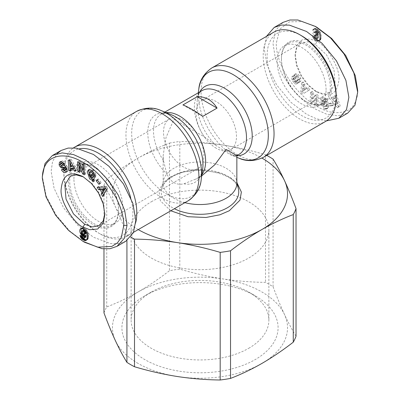 <?xml version="1.0" encoding="UTF-8"?>
<svg xmlns="http://www.w3.org/2000/svg" width="400" height="400" viewBox="0 0 400 400"><rect width="100%" height="100%" fill="white"/><g stroke="black" fill="none" stroke-linecap="round" stroke-linejoin="round"><path stroke-width="0.3" stroke-dasharray="2 1.5" d="M316.96 27.345L302.495 21.57L289.475 21.83L279.895 29.075L276.23 43.325C276.31 67.615 298.085 96.345 317.39 106.585C328.55 113.3 338.905 114.45 348.455 110.04C355.53 106.07 357.995 96.175 357.67 90.345M282.995 22.385L275.68 30.33L272.97 43.325L275.36 58.405L281.93 73.94L291.425 88.14L302.635 99.93L314.57 108.715L326.525 114.15L337.88 115.82L347.65 113.17M84.685 242.32L69.585 230.885L56.065 214.92L46.135 195.83L42.33 176.485M295.39 81.52L296.83 83.77L296.485 84.03C295.8 84.315 294.89 83.82 293.75 82.545L295.05 81.79C296.19 83.065 297.105 83.56 297.79 83.28L298.135 83.02L296.69 80.77L295.165 81.69L296.69 80.77M293.75 82.545L292.06 79.95L293.36 79.195L295.05 81.79M299.305 79.34L298 80.095C297.775 78.17 296.99 77.06 295.645 76.765L295.435 76.93L294.235 74.625C295.1 74.065 296.26 74.545 297.71 76.06L299.01 75.305C297.56 73.79 296.405 73.315 295.54 73.875L296.735 76.18L296.945 76.015C298.29 76.31 299.075 77.42 299.305 79.34A0.86 0.495 60 0 1 299.165 79.51A0.86 0.495 60 0 1 298.47 79.245L296.19 76.655A3.225 1.86 -120 0 0 294.915 75.675L294 75.485L292.995 76.19L293.36 79.195M292.06 79.95L291.69 76.945L294 75.485L292.235 76.405L293.61 76.425A3.225 1.86 60 0 1 294.885 77.405L297.165 80L298.47 79.245M294.235 74.625L295.54 73.875M324.69 99.975L324.665 99.115L325.88 99.45L327.025 105.21L323.72 104.29L323.31 102.25L324.98 102.71L324.265 101.435L322.995 100.53L322.21 100.605L321.585 101.735L322.265 105.055L324.355 107.075L325.2 106.96A1.61 0.93 60 0 0 325.505 106.24A1.61 0.93 60 0 0 325.47 105.885L326.77 105.12L325.465 105.875L327.285 106.505A3.975 2.295 60 0 1 327.355 107.27A3.975 2.295 60 0 1 327.265 108.03L326.39 109.105L324.44 109.115L319.865 102.665L320.84 98.275L322.255 98.145L324.69 99.975L325.995 99.225L323.555 97.395L322.145 97.525L321.17 101.915L325.745 108.36L327.695 108.35L328.57 107.28A3.975 2.295 -120 0 0 328.66 106.515A3.975 2.295 -120 0 0 328.59 105.75L326.77 105.135A1.61 0.93 60 0 1 326.81 105.485A1.61 0.93 60 0 1 326.505 106.205L325.15 106.99L326.505 106.205L325.66 106.32L323.57 104.305L322.885 100.985L323.515 99.855L324.3 99.78L325.57 100.685L326.285 101.96L324.615 101.495L325.02 103.54L328.33 104.455L327.18 98.7L325.965 98.36L325.995 99.225M324.98 102.71L326.285 101.96M324.265 101.435L325.57 100.685M322.265 105.055L323.57 104.305M64.14 163.78L65.54 163.215L65.19 162.555L62.455 160.885L61.15 161.635M62.455 160.885L60.44 161.715M66.235 169.56L64.35 168.85L64.14 168.445L62.755 169.005L63.31 169.97M93.665 176.81L91.665 177.98M92.97 177.23L91.7 176.67L90.29 173.835L88.985 174.585M90.29 173.835L90.97 171.3L89.67 172.05M93.045 171.68L93.83 172.83M248.7 348.3A68.875 39.765 0 0 0 268.875 320.185A68.875 39.765 0 0 0 248.705 292.065A68.875 39.765 0 0 0 248.7 292.065A68.875 39.765 0 0 0 151.3 292.065A68.875 39.765 0 0 0 151.295 292.065A68.875 39.765 0 0 0 131.125 320.185A68.875 39.765 0 0 0 151.3 348.3A68.875 39.765 0 0 0 248.7 348.3M151.3 201.785A68.875 39.765 180 0 1 226.355 193.165A68.875 39.765 180 0 1 268.875 229.905A68.875 39.765 180 0 1 248.7 258.02A68.875 39.765 180 0 1 173.645 266.64A68.875 39.765 180 0 1 131.125 229.905A68.875 39.765 180 0 1 151.3 201.785M248.7 292.065L255.22 295.825A78.09 45.085 0 0 0 144.78 295.825A78.09 45.085 0 0 0 144.78 359.585A78.09 45.085 0 0 0 255.215 359.585A78.09 45.085 0 0 0 255.22 295.825L248.705 292.065M138.105 363.44A87.535 50.535 180 0 1 115.45 340.785A87.535 50.535 180 0 1 138.105 291.97A87.535 50.535 180 0 1 222.655 278.89A87.535 50.535 180 0 1 284.55 314.625A87.535 50.535 180 0 1 261.895 363.44A87.535 50.535 180 0 1 177.345 376.52A87.535 50.535 180 0 1 138.105 363.44M184.885 202.665A36.855 21.28 180 0 1 173.94 198.305A36.855 21.28 180 0 1 163.145 183.26A36.855 21.28 180 0 1 163.44 180.57A36.855 21.28 180 0 1 173.94 168.21A36.855 21.28 180 0 1 226.06 168.21A36.855 21.28 180 0 1 236.56 180.57A36.855 21.28 180 0 1 236.855 183.26M201.715 175.88L195.76 179.08L183.915 183.8C176.355 185.515 170.66 182.225 166.84 173.94L163.39 160.39L163.145 155.635L165.98 137.62L173.94 119.31L204.24 136.805L216.085 145.51L229.915 154.5L233.16 155.37L236.855 155.635M273.885 32.12A51.6 29.79 -120 0 0 263.2 55.74A51.6 29.79 -120 0 0 299.685 118.935A51.6 29.79 -120 0 0 325.485 121.49M135.775 222.315A51.6 29.79 60 0 1 126.115 236.595A51.6 29.79 60 0 1 100.315 234.04L100.315 234.04A51.6 29.79 60 0 1 63.83 170.845A51.6 29.79 60 0 1 73.525 147.84M301.64 35.805A48.835 28.195 -120 0 0 267.11 55.74A48.835 28.195 -120 0 0 301.64 115.55A48.835 28.195 -120 0 0 336.17 95.615M130.615 197.42A48.835 28.195 60 0 1 98.36 232.91L100.315 234.04L98.36 232.91A48.835 28.195 60 0 1 63.83 173.1A48.835 28.195 60 0 1 79.545 148.74M326.07 89.78A34.555 19.95 -120 0 0 310.99 55.01A34.555 19.95 -120 0 0 284.365 45.75A34.555 19.95 -120 0 0 277.205 61.57A34.555 19.95 -120 0 0 292.29 96.345A34.555 19.95 -120 0 0 318.915 105.6A34.555 19.95 -120 0 0 326.07 89.78M281.44 59.125A34.555 19.95 -120 0 0 305.875 101.445A34.555 19.95 -120 0 0 323.15 103.155A34.555 19.95 -120 0 0 330.305 87.335A34.555 19.95 -120 0 0 315.225 52.565A34.555 19.95 -120 0 0 288.6 43.305A34.555 19.95 -120 0 0 281.44 59.125L281.44 58.375A35.475 20.48 -120 0 0 306.525 101.82A35.475 20.48 -120 0 0 331.61 87.335A35.475 20.48 -120 0 0 306.525 43.89A35.475 20.48 -120 0 0 281.44 58.375M73.93 178.93A34.555 19.95 60 0 1 81.085 163.115A34.555 19.95 60 0 1 107.71 172.37A34.555 19.95 60 0 1 122.795 207.145A34.555 19.95 60 0 1 115.635 222.96A34.555 19.95 60 0 1 89.01 213.705A34.555 19.95 60 0 1 73.93 178.93M118.56 209.59A34.555 19.95 60 0 1 111.4 225.405A34.555 19.95 60 0 1 84.775 216.15A34.555 19.95 60 0 1 69.695 181.375A34.555 19.95 60 0 1 76.85 165.56A34.555 19.95 60 0 1 94.125 167.27A34.555 19.95 60 0 1 118.56 209.59L118.56 210.34A35.475 20.48 60 0 1 93.475 224.825A35.475 20.48 60 0 1 68.39 181.375A35.475 20.48 60 0 1 93.475 166.895A35.475 20.48 60 0 1 118.56 210.34M327.285 106.505L328.59 105.75M86.645 239.86L88.005 239.03L88.49 237.27L88.435 234.25L87.735 231.785L86.455 229.825L83.975 228.05L82.465 227.73L81.26 228.475M60.45 164.335L61.755 163.58A0.86 0.495 -120 0 0 61.755 163.6A0.86 0.495 -120 0 0 62.625 164.74L61.325 165.49M216.29 148.275A28.565 16.49 60 0 1 197.63 123.105A28.565 16.49 60 0 1 202.005 100.215A28.565 16.49 60 0 1 216.29 101.63A28.565 16.49 60 0 1 234.95 126.8A28.565 16.49 60 0 1 230.57 149.69A28.565 16.49 60 0 1 216.29 148.275M315.32 44.455L307.58 41.765L301.04 43.04L296.675 48.05L295.125 56.11L296.66 65.925L301.035 76.01L307.575 84.84L315.32 91.095L323.065 93.785L329.605 92.515L335.13 83.765L333.965 69.565L326.52 54.83L315.32 44.455L316.95 41.635L310.3 38.985L302.355 39.67L296.845 45.41L295.125 54.23L296.785 64.835L301.515 75.74L308.595 85.295L316.95 92.04C329.525 98.035 336.785 94.39 338.725 81.11C341.54 68.79 324.94 43.885 316.95 41.635M183.71 120.44A28.565 16.49 -120 0 0 169.43 119.025A28.565 16.49 -120 0 0 165.05 141.915A28.565 16.49 -120 0 0 183.71 167.085A28.565 16.49 -120 0 0 197.995 168.5A28.565 16.49 -120 0 0 202.37 145.61A28.565 16.49 -120 0 0 183.71 120.44M103.97 312.9A98.13 56.655 0 0 1 106.74 306.93C117.12 302.97 127.575 297.985 138.105 291.97C148.635 285.83 159.085 278.745 169.47 270.715A98.13 56.655 0 0 1 179.81 269.115C193.99 273.345 208.275 276.605 222.655 278.89C237.04 281.055 251.32 282.21 265.5 282.37A98.13 56.655 0 0 1 273.07 286.74C276.87 296.965 280.695 306.26 284.55 314.625C288.405 322.865 292.23 330.06 296.03 336.21M273.07 286.74L273.07 159.125M179.81 269.115L179.81 141.495C193.99 141.655 208.275 142.815 222.655 144.975C237.04 147.265 251.32 150.525 265.5 154.755L265.5 282.37M106.74 306.93L106.74 179.31C117.12 171.285 127.575 164.2 138.105 158.055C148.635 152.04 159.085 147.055 169.47 143.095L169.47 270.715M126.93 240.545L126.93 234.755C123.13 224.535 119.305 215.24 115.45 206.87C111.595 198.63 107.77 191.435 103.97 185.285L103.97 248.91M138.23 229.6A87.535 50.535 180 0 1 115.45 206.87A87.535 50.535 180 0 1 138.105 158.055A87.535 50.535 180 0 1 222.655 144.975A87.535 50.535 180 0 1 261.97 158.1M266.74 155.405A98.13 56.655 0 0 0 265.5 154.755M169.47 143.095A98.13 56.655 180 0 1 179.81 141.495M103.97 185.285A98.13 56.655 180 0 1 106.74 179.31M126.93 234.755A98.13 56.655 0 0 0 130.715 237.06M202.735 116.375L182.93 104.94M266.41 36.435L264.175 48.405L267.15 65.35L276.58 84.825L290.935 102.33L306.525 114.235L316.465 118.815L326.475 120.87M125.805 241.25L118.795 243.645L110.625 243.595L93.475 237.235L77.885 225.33L63.53 207.83L54.1 188.355L51.125 171.41L52.555 161.57L57.17 153.595M315.65 31.975L314.225 32.395A5.185 2.995 -120 0 0 314.105 36.345L315.275 38.315L317.705 40.135L319.345 40.565L320.655 39.615L321.1 37.91L321.09 35.47L320.6 33.15L319.8 31.5L317.71 29.36L315.11 28.375L314.24 28.885L313.875 29.655L316.375 31.46L316.7 30.79L317.28 30.875L318.34 32.515L318.6 34.55L317.245 32.815L316.095 32.11L315.65 31.975L314.345 32.725L314.79 32.86L316.095 32.11M334.01 98.81L332.525 96.985L331.085 97.75L338.83 106.89L340.25 106.135L336.55 94.855L335.09 95.63L335.855 97.83L332.71 99.56L335.855 97.83M316.425 97.86L316.15 103.67L317.905 104.79L318.34 95.48L316.545 94.33L313.37 98.44L313.65 92.485L311.895 91.365L311.46 100.675L313.33 101.865L316.425 97.86L315.12 98.615L312.025 102.62L313.33 101.865M294.355 78.285L293.05 79.04C293.5 80.745 294.215 81.625 295.2 81.67L296.5 80.915C295.52 80.87 294.805 79.995 294.355 78.285A0.86 0.495 60 0 1 294.53 77.87A0.86 0.495 60 0 1 295.225 78.14L297.46 80.675A3.225 1.86 -120 0 0 299.28 81.81L300.255 81.665L300.875 81.09L300.78 78.43L299.01 75.305M296.945 76.015L295.645 76.765L296.945 76.015M297.79 83.28L296.485 84.03M331 105.275L333.77 104.895L332.89 102.745L330.12 103.12L331 105.275L329.695 106.025L328.815 103.875L330.12 103.12M304.625 85.775L304.875 83.97L303.07 81.945L302.065 91.385L303.84 93.385L309.915 89.63L308.085 87.57L306.935 88.365L304.625 85.775L303.32 86.525L305.63 89.115L306.935 88.365M314.855 32.005L313.555 32.76L315.235 31.94M313.935 32.69L314.345 32.725M314.79 32.86L315.265 33.09L316.57 32.34M315.265 33.09L316.77 32.46M315.47 33.215L315.945 33.57L317.245 32.815M315.945 33.57L316.37 33.98L317.67 33.23M316.37 33.98L317.84 33.425M316.54 34.18L316.92 34.695L318.225 33.945M316.92 34.695L317.295 35.305L318.6 34.55M317.295 35.305L318.585 34.435M317.285 35.19L317.22 34.42L318.525 33.67M317.22 34.42L317.14 33.78L318.44 33.03M317.14 33.78L317.04 33.27L318.34 32.515M317.04 33.27L316.925 32.885L318.23 32.135M316.925 32.885L316.745 32.48L318.05 31.725M316.745 32.48L316.4 31.975L317.705 31.225M316.4 31.975L315.975 31.63L317.28 30.875M315.975 31.63L317.11 30.795M315.805 31.545L315.4 31.54L316.7 30.79M315.4 31.54L316.535 30.975M315.23 31.725L315.075 32.215L316.375 31.46M315.075 32.215L312.57 30.405L313.875 29.655M312.57 30.405L314.03 29.245M312.725 30L314.24 28.885M312.94 29.64L314.505 28.625M313.2 29.375L314.745 28.48M313.44 29.235L315.11 28.375M313.81 29.13L315.545 28.37M314.24 29.125L315.79 28.42M314.485 29.17L314.91 29.31L316.215 28.555M314.91 29.31L315.4 29.525L316.7 28.775M315.4 29.525L315.95 29.83L317.255 29.075M315.95 29.83L316.405 30.115L317.71 29.36M316.405 30.115L316.895 30.47L318.2 29.715M316.895 30.47L317.345 30.86L318.65 30.105M317.345 30.86L317.765 31.29L319.07 30.535M317.765 31.29L318.145 31.755L319.45 31.005M318.145 31.755L318.495 32.255L319.8 31.5M318.495 32.255L318.815 32.79L320.12 32.04M318.815 32.79L320.175 32.15M318.87 32.905L319.1 33.39L320.4 32.635M319.1 33.39L319.3 33.9L320.6 33.15M319.3 33.9L319.465 34.44L320.77 33.685M319.465 34.44L319.605 35.01L320.91 34.26M319.605 35.01L319.71 35.6L321.015 34.845M319.71 35.6L319.785 36.22L321.09 35.47M319.785 36.22L319.83 36.87L321.135 36.115M319.83 36.87L319.85 37.545L321.15 36.79M319.85 37.545L319.835 38.085L321.14 37.335M319.835 38.085L319.8 38.665L321.1 37.91M319.8 38.665L319.73 39.18L321.035 38.43M319.73 39.18L319.63 39.635L320.935 38.885M319.63 39.635L319.505 40.035L320.81 39.28M319.505 40.035L319.355 40.365L320.655 39.615M319.355 40.365L320.58 39.735M319.28 40.49L320.33 40.085M319.03 40.835L320.04 40.33M318.735 41.085L319.705 40.495M318.405 41.245L319.345 40.565M318.04 41.32L319.055 40.565M317.75 41.32L317.35 41.245L318.655 40.495M317.35 41.245L316.9 41.11L318.205 40.36M316.9 41.11L316.4 40.885L317.705 40.135M316.4 40.885L315.86 40.595L317.165 39.845M315.86 40.595L317.095 39.805M315.795 40.555L315.265 40.225L316.57 39.47M315.265 40.225L314.79 39.865L316.095 39.11M314.79 39.865L314.36 39.475L315.665 38.725M314.36 39.475L313.97 39.065L315.275 38.315M313.97 39.065L313.76 38.805L315.06 38.05M313.76 38.805L313.39 38.275L314.695 37.52M313.39 38.275L313.07 37.705L314.375 36.955M313.07 37.705L312.8 37.095L314.105 36.345M312.8 37.095A5.185 2.995 60 0 1 312.92 33.145L314.225 32.395M312.92 33.145L314.52 32.16M313.215 32.91L313.555 32.76M331.085 97.75L332.525 96.985M331.225 97.735L332.71 99.56M334.55 98.585L333.785 96.38L335.09 95.63M333.785 96.38L336.55 94.855M335.25 95.605L338.95 106.89L340.25 106.135M338.95 106.89L337.53 107.64L338.83 106.89M337.53 107.64L329.78 98.5M317.905 104.79L316.605 105.54L314.85 104.42L316.15 103.67M314.85 104.42L315.12 98.615M312.025 102.62L310.155 101.425L311.46 100.675M310.155 101.425L310.595 92.115L311.895 91.365M310.595 92.115L312.35 93.235L313.65 92.485M312.35 93.235L312.07 99.19L313.37 98.44M312.07 99.19L315.245 95.085L316.545 94.33M315.245 95.085L317.04 96.23L318.34 95.48M317.04 96.23L316.605 105.54M296.83 83.77L298.135 83.02M298 80.095A0.86 0.495 60 0 1 297.86 80.265A0.86 0.495 60 0 1 297.165 80M295.435 76.93L296.735 76.18M294.05 74.77L295.35 74.02M297.71 76.06L299.48 79.18L300.78 78.43M299.48 79.18L299.57 81.84L300.875 81.09M299.57 81.84L298.425 82.615L299.73 81.865M298.425 82.615L297.98 82.565L299.28 81.81M297.98 82.565A3.225 1.86 60 0 1 296.155 81.43L293.92 78.89L295.225 78.14M293.05 79.04A0.86 0.495 60 0 1 293.225 78.625A0.86 0.495 60 0 1 293.92 78.89M324.665 99.115L325.965 98.36M325.88 99.45L327.18 98.7M327.025 105.21L328.33 104.455M323.72 104.29L325.02 103.54M323.31 102.25L324.615 101.495M321.585 101.735L322.885 100.985M327.26 106.37L328.56 105.615M327.265 108.03L328.57 107.28M324.945 109.255L326.245 108.5M332.89 102.745L331.59 103.495L332.47 105.65L333.77 104.895M332.47 105.65L329.695 106.025M328.815 103.875L331.59 103.495M303.07 81.945L301.765 82.695L303.57 84.725L304.875 83.97M303.57 84.725L303.32 86.525M305.63 89.115L308.085 87.57M306.78 88.325L308.615 90.38L309.915 89.63M308.615 90.38L303.84 93.385M302.54 94.135L300.76 92.14L302.065 91.385M300.76 92.14L301.765 82.695M82.255 233.54L82.605 234L83.9 233.24L83.13 231.515L83.48 230.035M85.45 237.505L83.8 238.36M85.105 237.61L84.68 237.465L83.375 238.215M84.68 237.465L83.21 238.105M84.51 237.35L84.105 236.885L82.8 237.64M84.105 236.885L83.935 236.505L82.63 237.26M83.935 236.505L83.78 235.835L82.475 236.59M83.78 235.835L81.275 234.755L79.97 235.505M81.275 234.755L81.43 235.34L80.645 235.795M81.43 235.34L81.645 235.95L81.365 236.11M81.645 235.95L81.81 236.3M86.85 239.845L86.515 240.04M87.2 239.75L87.58 239.535M87.52 239.58L86.22 240.335M87.805 239.31L86.5 240.06M88.005 239.03L86.7 239.78M88.17 238.685L86.87 239.435M88.31 238.275L87.005 239.025M88.415 237.805L87.115 238.56M88.49 237.27L87.19 238.025M88.535 236.675L87.23 237.43M88.555 236.02L87.25 236.775M88.54 235.465L87.24 236.22M88.505 234.845L87.2 235.595M88.435 234.25L87.13 235M88.335 233.675L87.03 234.43M88.21 233.135L86.905 233.885M88.06 232.63L86.755 233.38M87.985 232.42L86.68 233.17M87.735 231.785L86.43 232.535M87.44 231.195L86.135 231.945M87.11 230.65L85.805 231.4M86.745 230.155L85.44 230.91M86.455 229.825L85.155 230.575M86.055 229.435L84.755 230.185M85.605 229.05L84.305 229.805M85.105 228.695L83.8 229.45M84.565 228.365L83.265 229.115M84.5 228.325L83.195 229.08M83.975 228.05L82.67 228.805M83.495 227.865L82.195 228.615M83.065 227.75L81.76 228.505M82.675 227.715L81.375 228.465M82.465 227.73L81.16 228.48M82.095 227.835L80.79 228.585M81.775 228.035L80.84 228.57M97.185 187.29L98.49 186.535L98.91 187.245M101.755 189.425L102.86 191.29M103.475 194.935L103.955 195.74L102.65 196.495M103.955 195.74L107.655 188.73L106.35 189.485M107.655 188.73L106.235 186.34L104.93 187.09M106.235 186.34L98.49 186.535M84.005 165.03L85.31 164.28L83.555 163.37L82.25 164.125M83.555 163.37L83.62 164.83M83.825 169.49L80.73 161.915L79.425 162.665M80.73 161.915L78.86 160.95L77.56 161.7M78.86 160.95L78.925 162.405M79.685 170.96L81.055 171.67L79.75 172.42M81.055 171.67L80.585 165.5M80.775 165.39L82.71 170.135M84.375 173.385L85.745 174.09L84.44 174.845M85.745 174.09L85.31 164.28M61.755 163.58L62.215 162.76M65.54 163.215L64.235 163.97M65.48 163.105L64.175 163.855M59.91 161.93L61.115 161.235M60.455 164.265L60.995 165.365M66.63 168.285L66.705 168.245A0.86 0.495 -120 0 0 66.185 167.49M66.705 168.245L66.755 168.54M64.14 168.445L62.835 169.195M62.755 169.005L61.45 169.755M66.67 171.9L68.185 170.865L66.88 171.615M68.185 170.865L68.275 168.31L66.97 169.06M68.275 168.31L67.13 166.21L65.83 166.965M67.13 166.21L66.685 165.75L65.38 166.5M66.685 165.75A3.225 1.86 -120 0 0 64.86 164.78L62.625 164.74M94.57 174.53L95.99 175.65A3.975 2.295 -120 0 0 95.97 174.1L93.145 169.755L89.845 169.04L89.25 169.545M93.68 180.285L94.585 181.08L93.28 181.83M94.585 181.08L95.73 176.645L94.43 177.4M95.73 176.645L92.425 173.74L91.12 174.495M92.425 173.74L92.025 175.285M94.175 173.505A1.61 0.93 -120 0 0 93.905 172.785M95.965 175.75L94.66 176.505M95.99 175.65L94.69 176.4M95.97 174.1L94.67 174.85M93.65 170.195L92.345 170.945M98.99 184.38L100.295 183.625L101.175 182.49L99.87 183.24M101.175 182.49L98.4 178.91L97.1 179.66M98.4 178.91L97.435 180.095M97.52 180.045L100.295 183.625M70.875 170L72.275 170.045L70.975 170.8M72.275 170.045L72.025 167.955M75.56 170.155L77.32 170.21L76.015 170.965M77.32 170.21L71.245 159.445L69.94 160.195M71.245 159.445L69.465 159.385L68.16 160.135M69.465 159.385L69.54 160.18M83.045 176.675L92.415 183.86L98.95 192.675L103.325 202.745L104.875 214.49M317.07 36.79L316.42 35.655L315.195 34.95L314.54 35.33L314.46 36.755L315.145 38.225L316.47 38.99L317.15 38.305L317.07 36.79L318.375 36.04L318.49 36.63L317.19 37.38M335.34 100.845L334.235 101.435L336.52 104.245L335.34 100.845L336.645 100.095L337.825 103.49L335.535 100.68L334.235 101.435M304.45 89.93L303.065 88.375L302.675 91.155L305.755 89.18L303.98 90.4L304.365 87.625L303.065 88.375M85.505 233.88L83.9 233.24M104.045 190.605L102.94 188.74M73.155 165.855L71.77 165.805L71.38 162.585L73.155 165.855M316.8 36.165L318.105 35.415L316.85 36.26M318.155 35.51L318.375 36.04M318.49 36.63L318.51 37L317.21 37.755M318.51 37L318.455 37.555L317.15 38.305M318.455 37.555L316.995 38.695M318.3 37.94L316.84 38.86M318.14 38.11L316.47 38.99M317.77 38.235L316.045 38.89M317.345 38.135L316.87 37.86L315.57 38.615M316.87 37.86L316.445 37.47L315.145 38.225M316.445 37.47L316.075 36.92L314.775 37.67M316.075 36.92L315.92 36.57L314.615 37.32M315.92 36.57L315.765 36L314.46 36.755M315.765 36L315.705 35.38L314.405 36.135M315.705 35.38L315.725 35.03L314.425 35.785M315.725 35.03L315.845 34.58L314.54 35.33M315.845 34.58L314.76 35.055M316.065 34.3L314.81 35.02M316.115 34.265L315.195 34.95M316.495 34.195L316.945 34.355L315.645 35.11M316.945 34.355L317.27 34.545L315.97 35.295M317.27 34.545L317.72 34.905L316.42 35.655M317.72 34.905L318.105 35.415M336.52 104.245L337.825 103.49M335.535 100.68L336.645 100.095M302.675 91.155L303.98 90.4M304.365 87.625L305.755 89.18M82.02 230.955L83.32 230.205M81.865 231.345L83.165 230.59M81.805 231.895L83.11 231.145M81.825 232.27L83.13 231.515M81.945 232.855L83.245 232.105M82.165 233.39L83.465 232.635M82.215 233.485L83.515 232.73M83.045 234.355L84.35 233.6M83.37 234.54L84.675 233.79M83.82 234.7L85.125 233.95M70.465 166.56L71.77 165.805M163.44 180.57L161.555 189.105C162.04 186.48 164.095 181.805 172.055 176.995C192.845 163.185 237.45 173.035 238.445 189.105A38.755 22.375 0 0 0 227.405 176.11A38.755 22.375 0 0 0 172.595 176.11A38.755 22.375 0 0 0 161.555 189.105A38.755 22.375 0 0 0 172.595 207.75A38.755 22.375 0 0 0 174.39 208.725M237.12 183.115L230.34 177.465L221.01 173.145L199.695 169.845L182.02 172.215L170.675 176.86L163.62 182.29L158.93 190.445L160.36 200.835L170.8 210.795M291.71 76.91L293.015 76.16M216.085 145.51A39.02 22.53 60 0 1 197.03 104.21A39.02 22.53 60 0 1 197.33 99.7A39.02 22.53 60 0 1 199.785 91.925M198.79 89.2A49.435 28.54 -120 0 0 198.41 94.915A49.435 28.54 -120 0 0 233.365 155.455A49.435 28.54 -120 0 0 238.505 157.985M163.39 160.39A36.855 21.28 60 0 1 161.145 114.23C162.165 113.825 163.855 112.11 171.32 114.715A39.02 22.53 -120 0 0 147.785 132.64A39.02 22.53 -120 0 0 166.84 173.94M201.21 179.515A49.435 28.54 60 0 1 166.635 193.98A49.435 28.54 60 0 1 131.68 133.44A49.435 28.54 60 0 1 161.495 110.73M211.76 67.985A51.6 29.79 -120 0 0 203.85 109.33A51.6 29.79 -120 0 0 237.56 154.8A51.6 29.79 -120 0 0 263.36 157.36M188.24 200.73A51.6 29.79 60 0 1 162.44 198.175A51.6 29.79 60 0 1 128.73 152.705A51.6 29.79 60 0 1 136.64 111.355M164.855 112.09L161.145 114.23A36.855 21.28 60 0 1 166.13 112.61M201.9 174.565A36.855 21.28 60 0 1 198 178.07A36.855 21.28 60 0 1 195.76 179.08M236.61 155.495A36.855 21.28 -120 0 0 238.855 154.485L235.295 155.4M198.29 92.785L197.33 99.7C198.805 91.93 201.135 91.325 202 90.645A36.855 21.28 -120 0 0 204.24 136.805M236.855 155.765A39.02 22.53 60 0 1 233.16 155.37M183.915 183.8A39.02 22.53 -120 0 0 202.67 169.015C201.195 176.785 198.865 177.385 198 178.07L200 176.915M293.61 76.425L294.915 75.675M294.885 77.405L296.19 76.655M294.215 74.64L295.52 73.89M296.155 81.43L297.46 80.675M325.745 108.36L324.44 109.115M64.35 168.85L63.045 169.605M64.86 164.78L63.56 165.53M91.845 170.505L93.145 169.755M268.875 229.905L268.875 320.185M151.295 292.065L144.78 295.825M236.56 180.57L236.855 181.91M163.145 183.26L163.145 155.635M133.59 232.28L126.115 236.595M284.365 45.75L288.6 43.305M81.085 163.115L76.85 165.56M94.125 167.27L93.475 166.895M301.04 43.04L202.005 100.215M70.395 176.2L169.43 119.025M131.125 229.905L131.125 320.185M229.915 154.5L236.855 157.315M63.83 173.1L63.83 170.845M318.915 105.6L323.15 103.155M115.635 222.96L111.4 225.405M305.875 101.445L306.525 101.82M297.865 83.24L296.56 83.995M299.165 79.51L297.86 80.265M298.955 82.415L300.255 81.665M294.53 77.87L293.225 78.625M322.145 97.525L320.84 98.275M322.21 100.605L323.515 99.855M326.39 109.105L327.695 108.35M295.125 56.11L295.125 54.23M315.32 91.095L316.945 92.04M67.39 171.63L66.085 172.38M88.54 169.795L89.845 169.04M329.605 92.515L230.57 149.69M98.96 225.675L197.995 168.5"/><path stroke-width="0.6" d="M326.475 120.87L338.855 118.25L347.65 113.17L354.965 105.21L357.67 92.225L357.67 90.345L355.28 75.65L345.735 55.53L331.625 38.465L316.96 27.345L315.33 26.405L297.89 20.005L289.935 20L282.995 22.385L274.195 27.46L266.41 36.435M357.67 92.225L353.895 72.98L343.99 53.88L330.475 37.89L315.33 26.405M123.77 225.39L121.38 237.325L117.48 242.835L111.835 246.425L97.72 247.19L83.055 241.38L68.59 230.45L55.57 215.155L45.995 196.85L42.33 178.365C42.41 154.175 64.185 150.585 83.49 162.635C94.65 168.805 105.005 179.61 114.555 195.05C121.63 207.19 124.095 219.935 123.77 225.39L127.03 225.39L124.335 238.355L117.005 246.33L110.065 248.715L102.125 248.715L84.685 242.32L83.055 241.38M59.81 161.99L61.15 161.635L63.885 163.305L64.235 163.97L62.79 164.55L61.02 163.46L60.45 164.335A0.86 0.495 -120 0 0 60.45 164.355A0.86 0.495 -120 0 0 61.325 165.49L63.56 165.53A3.225 1.86 60 0 1 65.38 166.5L66.97 169.06L66.88 171.615L65.11 172.695C63.66 172.535 62.505 171.675 61.64 170.12L61.45 169.755L62.835 169.195L64.8 170.375L65.4 168.995A0.86 0.495 -120 0 0 64.57 168.13L62.29 168.085A3.225 1.86 60 0 1 61.015 167.595L60.1 166.73L59.09 164.86L59.46 162.28L59.91 161.93M60.44 161.715L59.46 162.28M60.765 161.525L60.455 164.265M63.31 169.97L66.415 171.94L65.11 172.695M89.25 169.545L88.57 170.92L90.96 178.2L93.395 179.18L92.095 179.935L89.655 178.95L87.265 171.67L88.54 169.795L91.845 170.505L94.67 174.85A3.975 2.295 60 0 1 94.69 176.4L92.87 174.92A1.61 0.93 -120 0 0 92.6 173.535L91.755 172.445L89.67 172.05L88.985 174.585L90.4 177.42L91.665 177.98L92.385 177.535L90.71 176.065L91.12 174.495L94.43 177.4L93.28 181.83L92.065 180.76L92.095 179.935M92.025 175.285L93.685 176.78L92.385 177.535M93.685 176.78L92.97 177.23M93.06 171.695L91.06 171.245L89.67 172.05M103.97 248.91L103.97 312.9C107.77 323.125 111.595 332.42 115.45 340.785C119.305 349.025 123.13 356.22 126.93 362.37A98.13 56.655 0 0 0 130.61 364.62A98.13 56.655 0 0 0 134.5 366.745C148.68 370.975 162.96 374.235 177.345 376.52C191.725 378.685 206.01 379.84 220.19 380A98.13 56.655 0 0 0 230.53 378.4C240.915 374.445 251.365 369.455 261.895 363.44C272.425 357.3 282.88 350.215 293.26 342.185A98.13 56.655 0 0 0 296.03 336.21L296.03 208.595A98.13 56.655 180 0 1 293.26 214.57C282.88 218.525 272.425 223.51 261.895 229.525C251.365 235.67 240.915 242.755 230.53 250.785L230.53 378.4M164.855 112.09L202 90.645A36.855 21.28 -120 0 1 238.855 111.925A36.855 21.28 -120 0 1 238.855 154.485L236.855 155.635L236.855 183.26A36.855 21.28 180 0 1 226.06 198.305A36.855 21.28 180 0 1 184.885 202.665M236.61 155.495L226.06 149.405L214.99 164.585L201.715 175.88M263.36 157.36L325.485 121.49A51.6 29.79 -120 0 0 336.17 97.87A51.6 29.79 -120 0 0 299.685 34.675L299.685 34.675A51.6 29.79 -120 0 0 273.885 32.12L211.76 67.985C203.8 73.62 199.48 80.69 198.79 89.2A49.435 28.54 -120 0 1 233.365 74.735A49.435 28.54 -120 0 1 268.32 135.275A49.435 28.54 -120 0 1 238.505 157.985C246.215 161.64 254.5 161.435 263.36 157.36A51.6 29.79 -120 0 0 271.27 116.01A51.6 29.79 -120 0 0 237.56 70.54A51.6 29.79 -120 0 0 211.76 67.985M73.525 147.84A51.6 29.79 60 0 1 74.515 147.225A51.6 29.79 60 0 1 100.315 149.78A51.6 29.79 60 0 1 135.775 222.315M336.17 97.87L336.17 95.615A48.835 28.195 -120 0 0 301.64 35.805L299.685 34.675M79.545 148.74A48.835 28.195 60 0 1 98.36 153.165A48.835 28.195 60 0 1 130.615 197.42M81.26 228.475L80.205 229.085L81.16 228.48L82.67 228.805L84.755 230.185L86.135 231.945L87.13 235L87.115 238.56L86.5 240.06L85.55 240.595L84.295 240.44L82.315 239.305L80.84 237.685L79.97 235.505L82.475 236.59L82.8 237.64L83.8 238.36L84.44 237.805L84.695 236.065L83.77 236.32L82.67 235.935L81.335 234.8L80.325 233.17A5.185 2.995 60 0 1 79.82 230.745A5.185 2.995 60 0 1 80.205 229.085M81.435 228.47A5.185 2.995 -120 0 0 81.125 229.995A5.185 2.995 -120 0 0 81.625 232.42L80.325 233.17M104.86 213.515L103.175 220.985L98.96 225.675L92.41 226.945L84.68 224.26L73.45 213.845L66.03 199.125L64.87 184.935L70.395 176.2L76.245 174.875L83.16 176.805M293.26 342.185L293.26 214.57M266.74 155.405A98.13 56.655 0 0 1 273.07 159.125C276.87 165.275 280.695 172.47 284.55 180.71C288.405 189.08 292.23 198.375 296.03 208.595M126.93 362.37L126.93 240.545M220.19 380L220.19 252.385C206.01 248.155 191.725 244.895 177.345 242.605C162.96 240.445 148.68 239.285 134.5 239.125L134.5 366.745M230.53 250.785A98.13 56.655 180 0 1 220.19 252.385M261.97 158.1A87.535 50.535 180 0 1 284.55 180.71A87.535 50.535 180 0 1 261.895 229.525A87.535 50.535 180 0 1 177.345 242.605A87.535 50.535 180 0 1 138.23 229.6M130.715 237.06A98.13 56.655 0 0 0 134.5 239.125M202.735 116.375C194.405 110.57 187.805 106.76 182.93 104.94L197.265 96.665C205.595 96.485 212.195 100.3 217.07 108.1L202.735 116.375M197.265 96.665L217.07 108.1M338.855 118.25L346.49 109.62L348.875 97.305L345.9 80.355L336.47 60.885L322.115 43.38L306.525 31.475L289.375 25.12L281.205 25.07L274.195 27.46M57.17 153.595L61.145 150.465L68.15 148.075L76.32 148.125L93.475 154.48L109.065 166.385L123.42 183.89L132.85 203.36L135.825 220.31L133.44 232.625L125.805 241.25L117.005 246.33M42.33 178.365L42.33 176.485L45.02 163.525L52.35 155.545L62.145 152.895L73.51 154.575L85.515 160.05L97.435 168.845L108.665 180.685L118.145 194.9L124.655 210.345L127.03 225.39M100.11 189.605L98.625 189.715L97.185 187.29L104.93 187.09L106.35 189.485L102.65 196.495L101.19 194.03L101.955 192.71L100.11 189.605L101.415 188.855L101.755 189.425M82.525 170.245L82.25 164.125L84.005 165.03L84.44 174.845L82.645 173.915L79.47 166.145L79.75 172.42L77.995 171.515L77.56 161.7L79.425 162.665L82.525 170.245L83.825 169.49L83.62 164.83M91.665 177.98L92.36 177.56M97.1 179.66L99.87 183.24L98.99 184.38L96.22 180.8L97.1 179.66M70.72 168.705L70.975 170.8L69.165 170.74L68.16 160.135L69.94 160.195L76.015 170.965L74.18 170.905L73.035 168.785L70.72 168.705L72.025 167.955L74.335 168.03L73.035 168.785M83.05 227.08C75.295 224.86 59.115 201.13 61.23 188.625C62.785 174.56 70.055 170.575 83.05 176.675L91.405 183.42L98.485 192.97L103.215 203.88L104.875 214.49L103.15 223.305L97.645 229.045L89.67 229.71L83.05 227.08L84.68 224.26M82.175 230.785L83.85 229.91L84.75 230.285L85.7 231.575L85.895 233.115L85.555 233.845L84.205 234.63L84.61 233.515L84.24 231.98L82.97 230.76L82.175 230.785L81.825 232.27L82.64 234.045L81.335 234.8M80.955 234.29L82.255 233.54M82.64 234.045L83.055 234.485L81.75 235.24M83.055 234.485L83.495 234.865L82.195 235.62M83.495 234.865L83.975 235.185L82.67 235.935M83.975 235.185L82.87 236.045M84.175 235.29L84.65 235.485L83.345 236.24M84.65 235.485L85.075 235.565L83.77 236.32M85.075 235.565L83.94 236.315M85.245 235.565L84.32 236.24M85.625 235.485L84.695 236.065M86 235.315L84.685 236.165M85.99 235.415L85.925 236.11L84.62 236.86M85.925 236.11L85.845 236.655L84.54 237.405M85.845 236.655L84.44 237.805M85.745 237.05L84.33 238.055M85.63 237.305L84.145 238.255M80.645 235.795L80.13 236.095M81.365 236.11L80.34 236.7M81.81 236.3L80.605 237.265M81.905 236.515L82.145 236.93L80.84 237.685M82.145 236.93L82.515 237.465L81.21 238.215M82.515 237.465L82.945 237.965L81.645 238.72M82.945 237.965L83.19 238.2L81.885 238.955M83.19 238.2L83.615 238.555L82.315 239.305M83.615 238.555L84.105 238.9L82.8 239.655M84.105 238.9L84.655 239.235L83.35 239.985M84.655 239.235L85.11 239.475L83.81 240.23M85.11 239.475L85.6 239.685L84.295 240.44M85.6 239.685L86.05 239.815L84.75 240.57M86.05 239.815L86.47 239.87L85.165 240.62M86.515 240.04L85.55 240.595M86.275 240.285L85.9 240.505M80.84 228.57L80.475 228.785M81.625 232.42L81.92 232.995L80.615 233.745M81.92 232.995L82.155 233.375M98.91 187.245L99.93 188.965L98.625 189.715M99.93 188.965L101.415 188.855M102.86 191.29L103.255 191.96L101.955 192.71M103.255 191.96L102.49 193.275L101.19 194.03M102.49 193.275L103.475 194.935M78.925 162.405L79.3 170.76L77.995 171.515M79.3 170.76L79.685 170.96M80.585 165.5L79.47 166.145M82.71 170.135L83.95 173.165L82.645 173.915M83.95 173.165L84.375 173.385M60.91 163.515L62.325 162.705L63.905 163.435L64.095 163.8L62.79 164.55M60.995 165.365L61.4 165.975L60.1 166.73M61.4 165.975L62.315 166.845A3.225 1.86 -120 0 0 63.59 167.335L65.87 167.375L64.57 168.13M66.185 167.49A0.86 0.495 -120 0 0 65.87 167.375M66.755 168.54L66.235 169.56L64.93 170.31M66.415 171.94L66.67 171.9M93.395 179.18L93.37 180.01L92.065 180.76M93.37 180.01L93.68 180.285M92.015 175.315L90.71 176.065M94.57 174.53L94.17 174.18L92.87 174.93L94.17 174.18A1.61 0.93 -120 0 0 94.175 173.505M97.435 180.095L96.22 180.8M69.165 170.74L70.875 170M74.335 168.03L75.485 170.15L74.18 170.905M69.54 160.18L70.47 169.985M102.94 188.74L105.225 188.575L104.045 190.605L102.74 191.36L103.925 189.325L101.635 189.495L102.94 188.74M84.255 234.595L85.555 233.845M84.47 234.315L85.775 233.565M84.59 233.865L85.895 233.115M84.61 233.515L85.915 232.76M84.555 232.895L85.855 232.145M84.395 232.33L85.7 231.575M84.24 231.98L85.545 231.225M83.87 231.425L85.175 230.675M83.445 231.035L84.75 230.285M82.97 230.76L84.275 230.01M82.545 230.66L83.85 229.91M82.595 233.99L84.205 234.63M105.225 188.575L103.925 189.325M101.635 189.495L102.74 191.36M71.31 162.625L70.08 163.335L70.465 166.56L71.85 166.605L73.14 165.86M71.85 166.605L70.08 163.335M174.39 208.725A38.755 22.375 0 0 0 227.405 207.75A38.755 22.375 0 0 0 238.445 189.105L236.855 181.91M170.8 210.795L188.045 216.72L205.935 217.49L219.965 214.78L229.325 210.725L239.995 200.13L241.365 192.05L237.12 183.115M60.415 164.16L59.11 164.915M199.785 91.925A39.02 22.53 60 0 1 230.785 92.645A39.02 22.53 60 0 1 252.215 136.07A39.02 22.53 60 0 1 236.855 155.765M201.21 179.515L202.67 169.015A39.02 22.53 -120 0 0 202.97 164.505A39.02 22.53 -120 0 0 171.32 114.715L161.495 110.73A49.435 28.54 60 0 1 166.635 113.26A49.435 28.54 60 0 1 201.59 173.8A49.435 28.54 60 0 1 201.21 179.515C200.52 188.025 196.2 195.095 188.24 200.73L133.59 232.28M161.495 110.73C153.775 107.07 145.485 107.28 136.64 111.355A51.6 29.79 60 0 1 162.44 113.91A51.6 29.79 60 0 1 196.15 159.38A51.6 29.79 60 0 1 188.24 200.73M166.13 112.61A36.855 21.28 60 0 1 198 135.51A36.855 21.28 60 0 1 201.9 174.565M63.905 163.435L62.6 164.185M62.315 166.845L61.015 167.595M63.59 167.335L62.29 168.085M65.4 168.995L66.63 168.285M62.905 169.335L61.62 170.075M93.83 172.83L92.6 173.535M198.29 92.785L198.79 89.2M236.855 157.315L238.505 157.985M136.64 111.355L74.515 147.225M61.145 150.465L52.35 155.545M93.335 177.09L92.03 177.84"/></g></svg>
